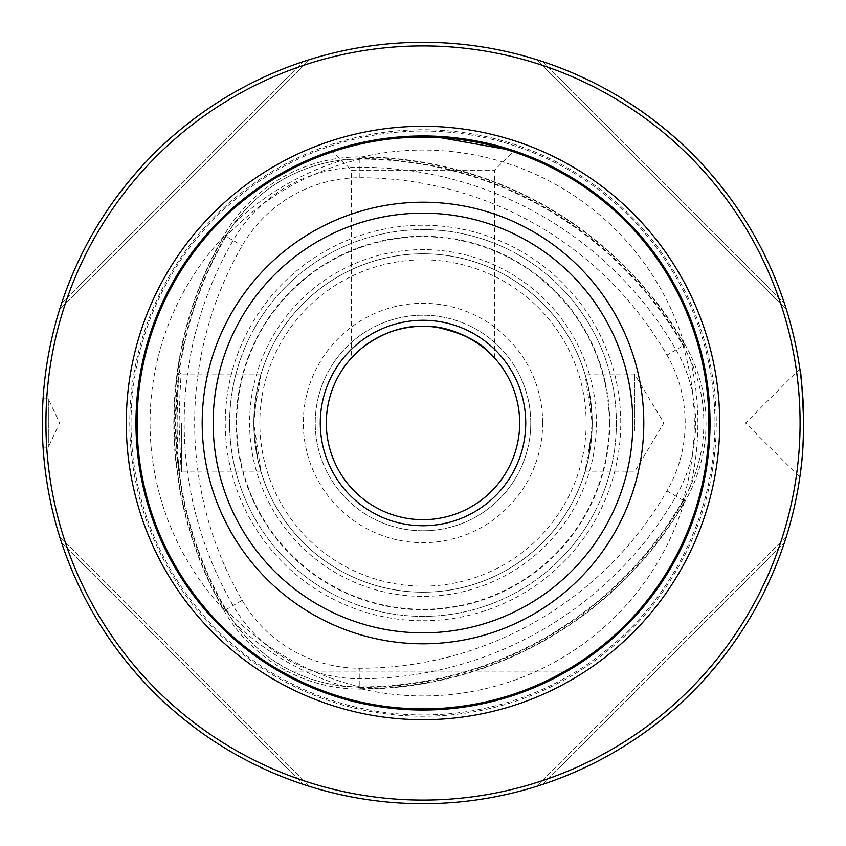 <?xml version="1.0" encoding="UTF-8"?>
<svg xmlns="http://www.w3.org/2000/svg" width="846" height="846" viewBox="0 0 846 846"><rect width="100%" height="100%" fill="white"/><g stroke="black" fill="none" stroke-linecap="round" stroke-linejoin="round"><path stroke-width="0.63" stroke-dasharray="4.23 3.17" d="M181.668 423L181.668 471.952L181.668 423M179.997 393.781L179.098 423L181.118 472.491C175.883 478.868 175.873 367.259 181.118 373.509L179.997 393.781M423 620.753A197.753 197.753 0 0 0 620.753 423A197.753 197.753 0 0 0 423 225.248A197.753 197.753 0 0 0 225.248 423A197.753 197.753 0 0 0 423 620.753M42.575 437.329C42.289 416.634 42.448 403.806 43.072 398.826L42.3 423L42.67 439.825M43.072 447.174L48.338 447.174L59.611 423L48.338 398.826L48.338 447.174L48.338 398.826L43.072 398.826M803.7 423.983L803.7 423A380.7 380.7 0 0 1 232.65 752.697A380.7 380.7 0 0 1 232.65 93.303A380.7 380.7 0 0 1 803.7 423L802.368 391.19L799.851 369.004M803.7 423C803.108 447.777 801.976 464.697 800.305 473.749M799.819 368.75L745.569 423L799.819 477.25L800.496 472.258M309.541 59.601L59.601 309.541L61.631 303.238L59.601 309.541L309.541 59.601L303.238 61.631C190.625 98.432 98.432 190.625 61.631 303.238C98.432 190.625 190.625 98.432 303.238 61.631L307.172 60.352M542.762 784.369L784.369 542.762L542.762 784.369C655.375 747.568 747.568 655.375 784.369 542.762C747.568 655.375 655.375 747.568 542.762 784.369L536.459 786.399L786.399 536.459L784.369 542.762L785.648 538.828M538.828 60.352L542.762 61.631L536.459 59.601L786.399 309.541L784.369 303.238C747.568 190.625 655.375 98.432 542.762 61.631C655.375 98.432 747.568 190.625 784.369 303.238L785.648 307.172M61.631 542.762L303.238 784.369L61.631 542.762C98.432 655.375 190.625 747.568 303.238 784.369C190.625 747.568 98.432 655.375 61.631 542.762L59.601 536.459L309.541 786.399L303.238 784.369L307.172 785.648M592.031 415.333L592.031 430.667A169.2 169.2 0 0 1 423 592.2A169.2 169.2 0 0 1 253.969 430.667L253.969 415.333A169.2 169.2 0 0 1 423 253.8A169.2 169.2 0 0 1 592.031 415.333L588.055 385.797L584.967 374.048L592.2 423A169.2 169.2 0 0 1 338.4 569.527A169.2 169.2 0 0 1 338.4 276.473A169.2 169.2 0 0 1 592.2 423A169.2 169.2 0 0 1 338.4 569.527A169.2 169.2 0 0 1 338.4 276.473A169.2 169.2 0 0 1 592.2 423A169.2 169.2 0 0 1 338.4 569.527A169.2 169.2 0 0 1 338.4 276.473A169.2 169.2 0 0 1 592.2 423L588.626 457.612L584.967 471.952L592.031 430.667M634.5 430.667L634.5 374.048L634.5 430.667M666.976 355.056A135.899 135.899 0 0 1 666.976 490.944A354.643 354.643 0 0 1 359.857 668.266A135.899 135.899 0 0 1 242.168 600.322A354.643 354.643 0 0 1 242.168 245.678A135.899 135.899 0 0 1 359.857 177.734A354.643 354.643 0 0 1 666.976 355.056L676.049 349.821A365.112 365.112 0 0 0 359.857 167.265A146.369 146.369 0 0 0 233.094 240.444A365.112 365.112 0 0 0 233.094 605.556A146.369 146.369 0 0 0 359.857 678.735A365.112 365.112 0 0 0 676.049 496.179A146.369 146.369 0 0 0 676.049 349.821L685.027 344.639A156.732 156.732 0 0 1 685.027 501.361A375.476 375.476 0 0 1 359.857 689.099A156.732 156.732 0 0 1 224.116 610.738A375.476 375.476 0 0 1 224.116 235.262A156.732 156.732 0 0 1 359.857 156.901A375.476 375.476 0 0 1 685.027 344.639L683.134 345.728A154.543 154.543 0 0 1 683.134 500.272A373.298 373.298 0 0 1 359.857 686.92A154.543 154.543 0 0 1 226.009 609.649A373.298 373.298 0 0 1 226.009 236.351A154.543 154.543 0 0 1 359.857 159.08A373.298 373.298 0 0 1 683.134 345.728L690.399 359.37C708.377 401.67 708.377 444.087 690.399 486.63L683.462 500.462C682.162 502.81 682.214 502.841 683.61 500.546A373.869 373.869 0 0 1 359.857 687.491C362.532 687.407 362.532 687.343 359.857 687.29L344.407 686.392C298.786 680.808 262.049 659.605 234.194 622.762L225.692 609.839C224.306 607.534 224.253 607.565 225.544 609.924L226.4 611.457A155.125 155.125 0 0 1 225.512 609.934A373.869 373.869 0 0 1 225.512 236.066A155.125 155.125 0 0 1 226.4 234.543L225.544 236.076C224.253 238.435 224.306 238.466 225.692 236.161L234.194 223.238C261.837 186.522 298.575 165.308 344.407 159.608L359.857 158.71C362.532 158.657 362.532 158.593 359.857 158.53A373.869 373.869 0 0 1 683.631 345.443C682.214 343.159 682.162 343.19 683.462 345.538C682.162 343.19 682.214 343.159 683.61 345.454A155.125 155.125 0 0 1 684.509 346.976L683.61 345.454L684.351 345.031L684.509 346.976M666.976 490.944L683.462 500.462C682.162 502.81 682.214 502.841 683.61 500.546L684.509 499.024L684.329 501.763A375.074 375.074 0 0 1 360.544 688.707L358.091 687.481L359.857 687.47C362.532 687.407 362.532 687.343 359.857 687.29L359.857 668.266M684.509 499.024A155.125 155.125 0 0 1 683.631 500.557L684.351 500.969M226.4 611.457L224.116 609.934A375.074 375.074 0 0 1 224.116 236.066L226.4 234.543M359.857 177.734L359.857 158.71C362.532 158.657 362.532 158.593 359.857 158.53L358.091 158.519A155.125 155.125 0 0 1 359.857 158.509L360.544 157.293A375.074 375.074 0 0 1 684.329 344.237L684.351 345.031M358.091 158.519L359.857 157.684M242.168 600.322L225.692 609.839C224.306 607.534 224.253 607.565 225.544 609.924L224.803 610.347M224.803 235.653L225.544 236.076C224.253 238.435 224.306 238.466 225.692 236.161L242.168 245.678M596.388 423A173.388 173.388 0 0 1 336.306 573.154A173.388 173.388 0 0 1 336.306 272.846A173.388 173.388 0 0 1 596.388 423M616.374 423A193.374 193.374 0 0 1 326.313 590.466A193.374 193.374 0 0 1 326.313 255.534A193.374 193.374 0 0 1 616.374 423A193.374 193.374 0 0 1 326.313 590.466A193.374 193.374 0 0 1 326.313 255.534A193.374 193.374 0 0 1 616.374 423A193.374 193.374 0 0 1 326.313 590.466A193.374 193.374 0 0 1 326.313 255.534A193.374 193.374 0 0 1 616.374 423M542.688 423A119.688 119.688 0 0 1 363.156 526.656A119.688 119.688 0 0 1 363.156 319.344A119.688 119.688 0 0 1 542.688 423M530.77 423A107.77 107.77 0 0 1 423 530.77A107.77 107.77 0 0 1 315.23 423A107.77 107.77 0 0 1 423 315.23A107.77 107.77 0 0 1 530.77 423M224.116 236.066A272.941 272.941 0 0 0 224.116 609.934M253.969 415.333L261.033 374.048L257.374 388.388L253.8 422.989L261.033 471.952L257.945 460.203L253.969 430.667M519.687 423A96.687 96.687 0 0 1 423 519.687A96.687 96.687 0 0 1 326.313 423A96.687 96.687 0 0 1 423 326.313A96.687 96.687 0 0 1 519.687 423M423 530.77A107.77 107.77 0 0 0 530.77 423A107.77 107.77 0 0 0 423 315.23A107.77 107.77 0 0 0 315.23 423A107.77 107.77 0 0 0 423 530.77M360.544 688.707A272.941 272.941 0 0 0 684.329 501.763M684.329 344.237A272.941 272.941 0 0 0 360.544 157.293M716.255 423A293.255 293.255 0 0 1 276.378 676.959A293.255 293.255 0 0 1 276.378 169.041A293.255 293.255 0 0 1 716.255 423M800.073 423A377.073 377.073 0 0 1 234.458 749.556A377.073 377.073 0 0 1 234.458 96.444A377.073 377.073 0 0 1 800.073 423M536.459 59.601L786.399 309.541M786.399 536.459L536.459 786.399M309.541 786.399L59.601 536.459M584.967 471.952L634.5 471.952L663.909 423L634.5 374.048L584.967 374.048M565.847 671.967C479.301 722.336 366.699 722.336 280.153 671.967L565.847 671.967C479.301 722.336 366.699 722.336 280.153 671.967L565.847 671.967M345.654 146.58L341.255 147.849M333.578 150.25L332.044 150.757L351.481 170.194L494.519 170.194L351.481 170.194L351.481 357.932M431.597 136.09L423 135.963L373.382 140.288M370.389 140.827L356.536 143.767M437.467 327.402L423 326.313M135.963 423A287.037 287.037 0 0 0 423 710.037A287.037 287.037 0 0 0 710.037 423A287.037 287.037 0 0 0 423 135.963A287.037 287.037 0 0 0 135.963 423M359.857 688.316L359.857 687.491A155.125 155.125 0 0 1 358.091 687.481M609.744 423A186.744 186.744 0 0 1 329.623 584.723A186.744 186.744 0 0 1 329.623 261.277A186.744 186.744 0 0 1 609.744 423M586.162 423A163.162 163.162 0 0 1 341.424 564.303A163.162 163.162 0 0 1 341.424 281.697A163.162 163.162 0 0 1 586.162 423M609.289 423A186.289 186.289 0 0 1 329.855 584.332A186.289 186.289 0 0 1 329.855 261.668A186.289 186.289 0 0 1 609.289 423M234.194 223.238A274.865 274.865 0 0 1 344.407 159.608M344.407 686.392A274.865 274.865 0 0 1 234.194 622.762M690.399 359.37A274.865 274.865 0 0 1 690.399 486.63M714.955 423A291.955 291.955 0 0 1 277.023 675.838A291.955 291.955 0 0 1 277.023 170.162A291.955 291.955 0 0 1 714.955 423M542.762 61.631L784.369 303.238L542.762 61.631M61.631 303.238L303.238 61.631L61.631 303.238M261.033 374.048L181.668 374.048L181.118 373.509M261.033 471.952L181.668 471.952L181.118 472.491M682.468 502.313C690.347 476.467 694.302 450.03 694.323 423C694.302 395.97 690.347 369.533 682.468 343.688M361.951 687.364C308.272 674.6 262.471 648.163 224.571 608.052M224.571 237.948C262.471 197.837 308.272 171.4 361.951 158.636M494.519 357.932L494.519 170.194L513.956 150.757"/><path stroke-width="1.27" d="M42.67 439.825L42.575 437.329M800.305 473.749L799.819 477.25M800.496 472.258C802.103 462.741 803.171 446.646 803.7 423.983M42.3 423A380.7 380.7 0 0 0 423 803.7A380.7 380.7 0 0 0 803.7 423A380.7 380.7 0 0 0 423 42.3A380.7 380.7 0 0 0 42.3 423M799.851 369.004L799.819 368.75C801.046 371.161 802.336 389.245 803.7 423M307.172 60.352L309.541 59.601M542.762 784.369L536.459 786.399M785.648 538.828L786.399 536.459M785.648 307.172L786.399 309.541M538.828 60.352L536.459 59.601M61.631 542.762L59.601 536.459M307.172 785.648L309.541 786.399M45.927 423A377.073 377.073 0 0 0 611.542 749.556A377.073 377.073 0 0 0 611.542 96.444A377.073 377.073 0 0 0 45.927 423M332.044 150.757C330.892 151.55 368.391 136.132 423 135.963A287.037 287.037 0 0 1 671.576 566.513A287.037 287.037 0 0 1 174.424 566.513A287.037 287.037 0 0 1 423 135.963C477.419 136.1 515.246 151.571 513.956 150.757L431.597 136.09M356.536 143.767L345.654 146.58M341.255 147.849L333.578 150.25M373.382 140.288L370.389 140.827M423 326.313A96.687 96.687 0 0 1 506.733 471.338A96.687 96.687 0 0 1 339.267 471.338A96.687 96.687 0 0 1 423 326.313C382.519 324.864 351.851 356.261 351.481 357.932C351.904 356.251 382.424 324.885 423 326.313C463.471 324.853 494.159 356.272 494.519 357.932L488.777 352.137M488.681 352.052C479.048 341.255 461.979 333.049 437.467 327.402M126.297 423A296.703 296.703 0 0 0 571.357 679.951A296.703 296.703 0 0 0 571.357 166.049A296.703 296.703 0 0 0 126.297 423M423 320.274A102.726 102.726 0 0 1 511.967 474.363A102.726 102.726 0 0 1 334.033 474.363A102.726 102.726 0 0 1 423 320.274M423 213.16A209.84 209.84 0 0 1 604.731 527.925A209.84 209.84 0 0 1 241.269 527.925A209.84 209.84 0 0 1 423 213.16M423 202.205A220.795 220.795 0 0 1 614.217 533.403A220.795 220.795 0 0 1 231.783 533.403A220.795 220.795 0 0 1 423 202.205M423 137.094A285.906 285.906 0 0 1 670.603 565.953A285.906 285.906 0 0 1 175.397 565.953A285.906 285.906 0 0 1 423 137.094"/></g></svg>
